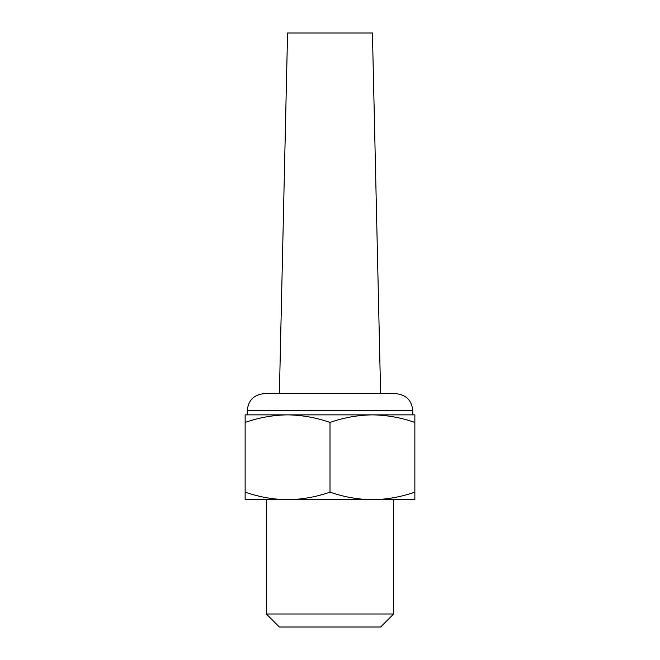 <?xml version="1.0" encoding="UTF-8"?>
<svg xmlns="http://www.w3.org/2000/svg" width="660" height="660" viewBox="0 0 660 660"><rect width="100%" height="100%" fill="white"/><g stroke="black" fill="none" stroke-linecap="round" stroke-linejoin="round"><path stroke-width="0.99" d="M287.57 499.711L245.14 499.711L245.14 492.137C259 496.972 273.141 499.505 287.57 499.711C301.991 499.496 316.132 496.972 330 492.137C343.852 496.972 358 499.505 372.43 499.711C386.851 499.496 400.991 496.972 414.859 492.137L414.859 499.711L372.43 499.711L393.64 499.711L393.64 613.998L266.359 613.998L266.359 499.711L372.43 499.711M266.359 613.998L279.361 627L380.638 627L393.64 613.998M247.261 410.611L412.739 410.611C411.823 400.397 406.164 394.746 395.761 393.64L264.239 393.64C253.927 394.647 248.267 400.307 247.261 410.611L247.261 414.859L414.859 414.859L414.859 422.433C400.999 417.599 386.859 415.074 372.43 414.859C358.009 415.074 343.868 417.599 330 422.433C316.148 417.599 302 415.074 287.57 414.859C273.149 415.074 259.009 417.599 245.14 422.433L245.14 492.137M245.14 422.433L245.14 414.859L287.57 414.859M330 422.433L330 492.137M414.859 422.433L414.859 492.137M287.57 33L372.43 33L380.614 393.64L279.386 393.64L287.57 33M395.761 393.64L380.614 393.64M372.43 414.859L412.739 414.859L412.739 410.611"/></g></svg>
